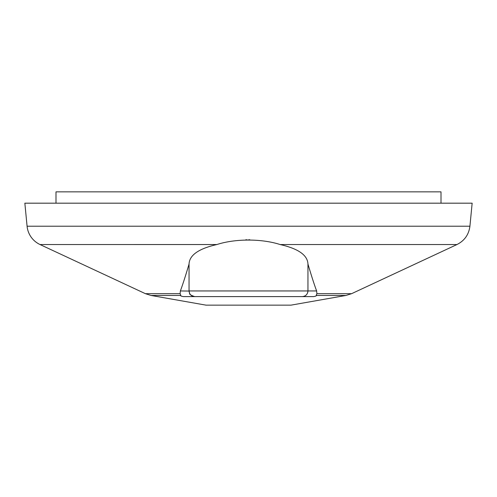 <?xml version="1.0" encoding="UTF-8"?>
<svg xmlns="http://www.w3.org/2000/svg" width="497" height="497" viewBox="0 0 497 497"><rect width="100%" height="100%" fill="white"/><g stroke="black" fill="none" stroke-linecap="round" stroke-linejoin="round"><path stroke-width="0.75" d="M345.955 295.454L316.21 295.454C316.614 295.845 315.738 296.231 313.57 296.603C315.738 296.231 316.614 295.845 316.21 295.454L316.887 293.677L316.632 290.944L316.887 293.677L351.596 293.677L345.955 295.454L291 305.146L206 305.146L151.045 295.454L145.404 293.677L40.052 244.549A22.651 22.651 0 0 1 27.08 226.203L24.85 203.18L472.15 203.18L469.92 226.203L27.08 226.203M307.954 264.031L307.954 290.944L316.632 290.944C314.352 284.88 311.457 275.91 307.954 264.031C307.568 255.16 298.306 248.662 280.146 244.549C261.869 238.616 235.348 238.535 216.854 244.549C198.694 248.662 189.432 255.16 189.046 264.031C185.543 275.91 182.647 284.88 180.368 290.944L180.113 293.677L180.368 290.944L189.053 291.056M249.861 239.778L248.655 239.765M247.015 239.778L245.686 239.815M216.878 244.543L40.052 244.549M313.57 296.603L302.288 296.603C305.667 296.33 307.556 294.441 307.954 290.944C307.612 294.386 305.723 296.274 302.288 296.603L183.43 296.603C181.262 296.231 180.386 295.845 180.79 295.454L180.113 293.677L145.404 293.677M151.045 295.454L180.79 295.454C180.386 295.845 181.262 296.231 183.43 296.603L194.712 296.603C191.277 296.274 189.388 294.386 189.046 290.944L189.618 293.423C189.239 294.255 190.935 295.317 194.712 296.603L302.288 296.603M189.046 264.031L189.046 290.944L307.954 290.944M441.007 203.18L441.007 191.854L55.993 191.854L55.993 203.18M351.596 293.677L456.948 244.549L280.146 244.549M456.948 244.549C464.509 240.722 468.833 234.603 469.92 226.203M307.755 292.422L307.848 292.019"/></g></svg>
